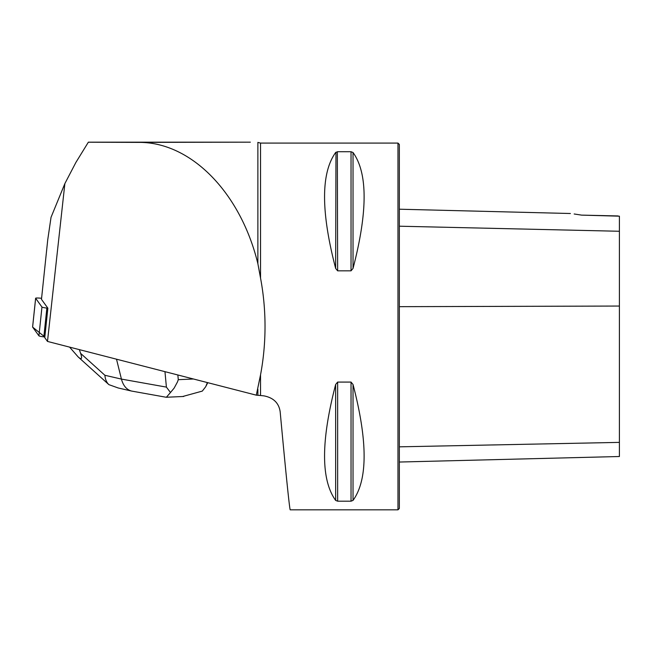 <?xml version="1.0" encoding="UTF-8"?>
<svg xmlns="http://www.w3.org/2000/svg" width="652" height="652" viewBox="0 0 652 652"><rect width="100%" height="100%" fill="white"/><g stroke="black" fill="none" stroke-linecap="round" stroke-linejoin="round"><path stroke-width="0.98" d="M260.539 374.827C263.514 358.991 265.014 342.87 265.03 326.456C265.014 310.05 263.514 293.922 260.539 278.086L260.539 143.081L397.973 143.081L397.973 509.831L290.238 509.831C289.667 510.312 285.641 471.127 280.173 411.787C278.901 403.001 273.449 397.687 263.807 395.845L260.539 395.519L260.539 374.827L256.309 395.169L260.539 395.519M41.589 298.29L41.557 298.29A5.46 0.57 6 0 0 35.624 298.233A5.46 0.57 6 0 0 35.648 298.29L41.964 307.043A5.46 0.57 6 0 0 46.871 308.07L47.865 308.184L44.768 337.663L47.49 341.428L256.309 395.169M47.865 308.184L41.475 299.341L47.735 239.822L51.035 217.312L64.874 183.579L47.49 341.428M64.874 183.579L75.868 162.478L88.338 142.218L138.591 142.397C190.767 141.81 240.588 192.462 257.874 263.685L260.539 278.086M88.338 142.218L250.344 142.169L138.591 142.397M257.874 395.324L257.874 389.228M257.874 263.685L257.874 142.397L260.539 143.081M337.638 270.833L335.65 268.428C320.865 211.68 320.865 173.041 335.65 152.503L337.638 151.72L351.037 151.72L353.025 152.503C367.809 173.041 367.809 211.68 353.025 268.428L351.037 270.833L337.638 270.833L337.337 151.737M351.037 382.08L353.025 384.484C367.809 441.233 367.809 479.88 353.025 500.41L351.037 501.192L337.638 501.192L335.65 500.41C320.865 479.88 320.865 441.233 335.65 384.484L337.638 382.08L351.037 382.08L351.037 501.192M335.976 152.201L335.65 268.428M618.023 215.942L581.576 215.119C567.631 213.049 567.631 213.049 581.576 215.119L619.4 216.179L619.4 231.264L399.35 226.203M581.576 215.119L574.176 213.986M397.973 143.081L399.35 144.459L399.35 508.462L397.973 509.831M399.35 462.04L619.4 456.514L619.4 231.264M165.999 397.223L131.582 391.061C126.602 389.709 123.22 385.715 121.427 379.089L166.399 387.109L170.482 392.512L166.382 397.264L165.852 397.19M177.849 374.973L178.281 379.676L177.434 382.015L174.133 388.119L170.482 392.512M182.633 396.522L202.307 391.094L205.714 386.709L207.377 382.577M69.601 347.125L78.183 356.954C81.639 360.01 82.454 358.828 80.636 353.4L104.89 375.275L121.427 379.089L116.512 359.195M79.34 349.627L80.636 353.4M118.191 387.973L108.908 384.647C106.594 382.504 105.249 379.374 104.89 375.275M35.648 298.29L32.616 327.084L44.841 336.978L43.839 336.864A5.46 0.57 -174 0 1 38.933 335.837L32.616 327.084A5.46 0.57 -174 0 1 32.6 327.027A5.46 0.57 -174 0 1 32.633 326.978M250.344 142.169L88.37 142.169M619.4 306.049L399.35 306.668M619.4 442.382L399.35 446.832M353.025 268.428L353.025 152.503M351.037 270.833L351.037 151.72M335.65 500.41L335.65 384.484M337.638 501.192L337.638 382.08M353.025 500.41L353.025 384.484M178.281 379.676L193.473 378.999M166.399 387.109L164.964 371.656M46.871 308.07L43.839 336.864M38.933 335.837L41.964 307.043M570.402 213.506L399.35 209.21M207.76 382.675L206.113 385.935M183.701 396.473L166.382 397.247M131.582 391.061L117.906 387.907M78.183 356.954L108.86 384.607M35.624 298.233L32.6 327.027"/></g></svg>
